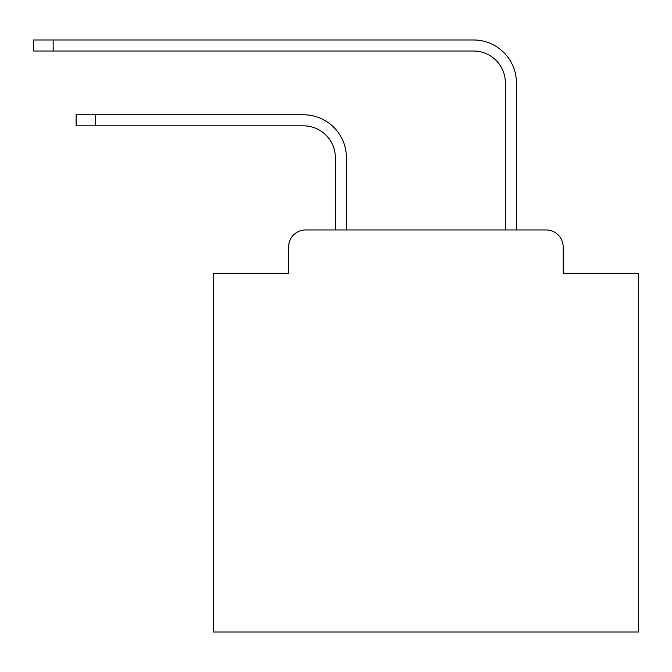 <?xml version="1.0" encoding="UTF-8"?>
<svg xmlns="http://www.w3.org/2000/svg" width="672" height="672" viewBox="0 0 672 672"><rect width="100%" height="100%" fill="white"/><g stroke="black" fill="none" stroke-linecap="round" stroke-linejoin="round"><path stroke-width="1.01" d="M288.607 246.96L288.607 273.311L288.607 246.96A17.002 17.002 0 0 1 305.609 229.958L335.362 229.958L335.362 157.702A31.878 31.878 0 0 0 303.484 125.832A31.878 31.878 -21 0 1 335.362 157.702A31.878 31.878 -21 0 0 303.484 125.832A31.878 31.878 -21 0 1 335.362 157.702A31.878 31.878 -21 0 0 303.484 125.832A31.878 31.878 -21 0 1 335.362 157.702A31.878 31.878 -21 0 0 303.484 125.832A31.878 31.878 -21 0 1 335.362 157.702A31.878 31.878 -21 0 0 303.484 125.832A31.878 31.878 -21 0 1 335.362 157.702A31.878 31.878 -21 0 0 303.484 125.832A31.878 31.878 -21 0 1 335.362 157.702A31.878 31.878 -21 0 0 303.484 125.832A31.878 31.878 -21 0 1 335.362 157.702A31.878 31.878 -21 0 0 303.484 125.832A31.878 31.878 -21 0 1 335.362 157.702A31.878 31.878 -21 0 0 303.484 125.832A31.878 31.878 -21 0 1 335.362 157.702A31.878 31.878 -21 0 0 303.484 125.832A31.878 31.878 -21 0 1 335.362 157.702A31.878 31.878 -21 0 0 303.484 125.832A31.878 31.878 -21 0 1 335.362 157.702A31.878 31.878 -21 0 0 303.484 125.832A31.878 31.878 -21 0 1 335.362 157.702A31.878 31.878 -21 0 0 303.484 125.832A31.878 31.878 -21 0 1 335.362 157.702A31.878 31.878 -21 0 0 303.484 125.832A31.878 31.878 -21 0 1 335.362 157.702A31.878 31.878 -21 0 0 303.484 125.832A31.878 31.878 -21 0 1 335.362 157.702A31.878 31.878 -21 0 0 303.484 125.832A31.878 31.878 -21 0 1 335.362 157.702A31.878 31.878 -21 0 0 303.484 125.832A31.878 31.878 -21 0 1 335.362 157.702A31.878 31.878 -21 0 0 303.484 125.832L76.104 125.832L76.104 114.778L95.651 114.778L95.651 125.832M563.17 273.311L563.17 246.96L563.17 273.311L638.4 273.311L638.4 632.024L213.385 632.024L213.385 273.311L288.607 273.311M563.17 246.96A17.002 17.002 0 0 0 546.168 229.958L305.609 229.958M346.416 229.958L346.416 157.702L346.416 229.958L346.416 157.702L346.416 229.958L346.416 157.702L346.416 229.958L346.416 157.702L346.416 229.958L346.416 157.702L346.416 229.958L346.416 157.702L346.416 229.958L346.416 157.702L346.416 229.958L346.416 157.702L346.416 229.958L346.416 157.702L346.416 229.958L346.416 157.702L346.416 229.958L346.416 157.702L346.416 229.958L346.416 157.702L346.416 229.958L346.416 157.702L346.416 229.958L346.416 157.702L346.416 229.958L346.416 157.702L346.416 229.958L346.416 157.702L346.416 229.958L346.416 157.702L346.416 229.958L505.369 229.958L505.369 82.9A31.878 31.878 0 0 0 473.491 51.022A31.878 31.878 0 0 1 505.369 82.9A31.878 31.878 0 0 0 473.491 51.022A31.878 31.878 0 0 1 505.369 82.9A31.878 31.878 0 0 0 473.491 51.022A31.878 31.878 0 0 1 505.369 82.9A31.878 31.878 0 0 0 473.491 51.022A31.878 31.878 0 0 1 505.369 82.9A31.878 31.878 0 0 0 473.491 51.022A31.878 31.878 0 0 1 505.369 82.9A31.878 31.878 0 0 0 473.491 51.022A31.878 31.878 0 0 1 505.369 82.9A31.878 31.878 0 0 0 473.491 51.022A31.878 31.878 0 0 1 505.369 82.9A31.878 31.878 0 0 0 473.491 51.022A31.878 31.878 0 0 1 505.369 82.9A31.878 31.878 0 0 0 473.491 51.022A31.878 31.878 0 0 1 505.369 82.9A31.878 31.878 0 0 0 473.491 51.022A31.878 31.878 0 0 1 505.369 82.9A31.878 31.878 0 0 0 473.491 51.022A31.878 31.878 0 0 1 505.369 82.9A31.878 31.878 0 0 0 473.491 51.022A31.878 31.878 0 0 1 505.369 82.9A31.878 31.878 0 0 0 473.491 51.022A31.878 31.878 0 0 1 505.369 82.9A31.878 31.878 0 0 0 473.491 51.022A31.878 31.878 0 0 1 505.369 82.9A31.878 31.878 0 0 0 473.491 51.022A31.878 31.878 0 0 1 505.369 82.9A31.878 31.878 0 0 0 473.491 51.022A31.878 31.878 0 0 1 505.369 82.9A31.878 31.878 0 0 0 473.491 51.022A31.878 31.878 0 0 1 505.369 82.9A31.878 31.878 0 0 0 473.491 51.022L33.6 51.022L33.6 39.976L53.147 39.976L53.147 51.022M53.147 39.976L473.491 39.976A42.924 42.924 0 0 1 516.424 82.9L516.424 229.958L516.424 82.9L516.424 229.958L516.424 82.9L516.424 229.958L516.424 82.9L516.424 229.958L516.424 82.9L516.424 229.958L516.424 82.9L516.424 229.958L516.424 82.9L516.424 229.958L516.424 82.9L516.424 229.958L516.424 82.9L516.424 229.958L516.424 82.9L516.424 229.958L516.424 82.9L516.424 229.958L516.424 82.9L516.424 229.958L516.424 82.9L516.424 229.958L516.424 82.9L516.424 229.958L516.424 82.9L516.424 229.958L516.424 82.9L516.424 229.958L516.424 82.9L516.424 229.958L516.424 82.9L516.424 229.958L546.168 229.958M346.416 157.702A42.924 42.924 159 0 0 303.484 114.778L95.651 114.778"/></g></svg>
